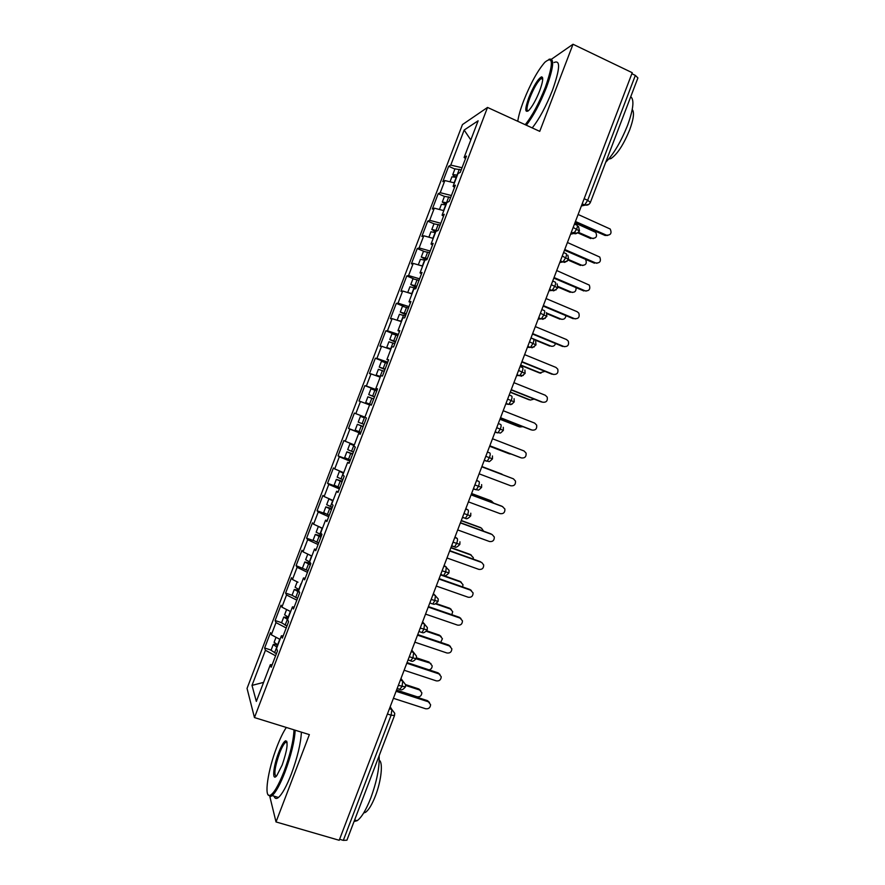 <?xml version="1.0" encoding="UTF-8"?>
<svg xmlns="http://www.w3.org/2000/svg" width="885" height="885" viewBox="0 0 885 885"><rect width="100%" height="100%" fill="white"/><g stroke="black" fill="none" stroke-linecap="round" stroke-linejoin="round"><path stroke-width="1.33" d="M462.446 124.586L247.048 688.408L254.46 717.569L487.524 107.439L462.446 124.586M264.637 647.997L265.423 650.276L252.004 685.399L256.329 701.407L270.356 664.69L271.219 667.213L277.459 650.906L276.54 648.495L281.397 635.773L282.348 638.085L288.587 621.768L287.581 619.589L292.448 606.867L293.477 608.957L299.705 592.64L298.632 590.682L303.489 577.96L304.606 579.83L310.834 563.524L309.673 561.776L314.529 549.054L315.735 550.702L321.963 534.396L320.713 532.87L325.569 520.159L326.853 521.586L333.081 505.28L331.753 503.974L336.61 491.263L337.981 492.469L344.21 476.163L342.783 475.079L347.639 462.368L349.099 463.353L355.327 447.047L353.823 446.195L358.679 433.484L360.217 434.247L366.445 417.941L364.863 417.3L369.709 404.589L371.335 405.131L377.563 388.836L375.893 388.415L380.749 375.705L382.453 376.036L388.681 359.73L386.922 359.531L391.778 346.831L393.571 346.931L399.799 330.636L397.962 330.658L402.808 317.947L404.688 317.837L410.917 301.542L408.992 301.785L413.848 289.074L415.806 288.731L422.034 272.447L420.021 272.901L424.877 260.201L426.924 259.648L433.141 243.353L431.05 244.039L435.907 231.339L438.031 230.554L444.259 214.27L442.08 215.166L446.925 202.466L449.137 201.47L455.366 185.186L453.098 186.304L457.954 173.604L460.255 172.387L466.472 156.103L464.127 157.441L478.132 120.791L464.16 130.04L450.775 165.097L448.662 166.303L442.799 181.657L444.867 180.551L440.221 192.698L438.186 193.715L432.322 209.059L434.314 208.163L429.679 220.31L427.72 221.128L421.846 236.472L423.771 235.775L419.125 247.922L417.244 248.541L411.381 263.896L413.218 263.387L408.582 275.534L406.768 275.954L400.905 291.309L402.675 291.01L398.029 303.157L396.292 303.378L390.429 318.733L392.121 318.622L387.475 330.78L385.816 330.802L379.953 346.157L381.568 346.245L376.922 358.403L375.34 358.226L369.476 373.581L371.014 373.868L366.368 386.026L364.863 385.65L358.989 401.005L360.46 401.502L355.814 413.66L354.387 413.074L348.513 428.44L349.907 429.125L345.261 441.283L343.9 440.509L338.037 455.875L339.342 456.76L334.696 468.917L333.424 467.944L327.55 483.31L328.789 484.394L324.142 496.562L322.937 495.39L317.073 510.756L318.224 512.039L313.578 524.197L312.46 522.825L306.586 538.191L307.67 539.684L303.024 551.842L301.973 550.271L296.099 565.637L297.106 567.318L292.459 579.487L291.486 577.717L285.612 593.083L286.541 594.974L281.895 607.132L280.999 605.163L275.124 620.54L275.987 622.62L271.33 634.788L270.511 632.62L264.637 647.997L271.12 650.099M271.33 634.788L280.014 639.401M275.987 622.62L286.22 627.963M270.356 664.69L272.16 664.768M281.895 607.132L290.634 611.601M286.541 594.974L296.84 600.152M281.397 635.773L283.178 635.917M292.459 579.487L297.991 582.219M297.106 567.318L307.46 572.341M292.448 606.867L294.196 607.077M303.024 551.842L311.863 556.034M307.67 539.684L318.091 544.54M303.489 577.96L305.214 578.226M313.578 524.197L322.472 528.256M318.224 512.039L328.711 516.729M314.529 549.054L316.233 549.386M324.142 496.562L333.092 500.479M328.789 484.394L339.331 488.929M325.569 520.159L327.251 520.546M334.696 468.917L343.701 472.701M339.342 456.76L349.951 461.129M336.61 491.263L338.269 491.717M345.261 441.283L354.31 444.923M349.907 429.125L360.571 433.329M347.639 462.368L349.276 462.877M355.814 413.66L364.919 417.156M360.46 401.502L369.587 404.932M358.679 433.484L360.295 434.048M366.368 386.026L377.132 389.975M371.014 373.868L380.196 377.165M376.922 358.403L387.752 362.186M381.568 346.245L390.794 349.409M375.893 388.415L377.475 389.079M387.475 330.78L398.361 334.397M392.121 318.622L401.403 321.642M386.922 359.531L388.482 360.261M398.029 303.157L408.981 306.619M402.675 291.01L412.001 293.886M397.962 330.658L399.489 331.444M408.582 275.534L419.59 278.83M413.218 263.387L422.61 266.131M408.992 301.785L410.496 302.626M419.125 247.922L430.198 251.052M423.771 235.775L433.207 238.375M420.021 272.901L421.503 273.808M429.679 220.31L440.807 223.274M434.314 208.163L443.816 210.63M431.05 244.039L432.511 245.001M440.221 192.698L451.416 195.508M444.867 180.551L454.414 182.885M442.08 215.166L443.518 216.194M584.144 198.716L587.673 200.287L635.353 75.391L631.857 73.721M635.353 75.391L637.908 77.935L590.417 202.333M450.775 165.097L462.025 167.741M464.16 130.04L470.809 139.974M453.098 186.304L454.525 187.388M394.511 715.511L346.909 840.197L343.314 840.374L339.586 839.29M269.848 796.633L276.02 821.944L339.209 840.285L632.244 72.714L573.015 44.25L551.587 59.14M487.524 107.439L539.75 131.356L573.015 44.25M276.02 821.944L309.363 734.616L254.46 717.569M252.004 685.399L263.597 682.379M464.127 157.441L465.521 158.592M265.423 650.276L275.589 655.785M448.662 166.303L454.89 169.057M574.465 224.071L576.821 225.111C577.639 225.133 577.606 226.427 576.71 229.005L573.845 233.408C574.022 232.921 575.25 235.675 579.476 230.996L573.17 227.445M572.141 232.866L575.051 232.158M438.186 193.715L444.436 196.426M427.72 221.128L433.982 223.805L440.11 225.122M417.244 248.541L423.583 251.207M406.768 275.954L413.439 278.72M396.292 303.378L403.991 306.52M385.816 330.802L397.885 335.636L391.955 333.8L389.754 339.574L395.396 342.174M375.34 358.226L387.442 362.994M364.863 385.65L376.988 390.351M348.513 428.44L360.682 433.03M338.037 455.875L350.228 460.399M327.55 483.31L339.774 487.768M317.073 510.756L325.26 513.676M306.586 538.191L313.5 540.624M296.099 565.637L308.102 570.67M285.612 593.083L292.072 595.273L297.537 598.337M275.124 620.54L281.596 622.686M563.579 252.557L565.946 253.586C566.754 253.663 566.699 255.002 565.792 257.579L563.015 261.871C564.387 261.02 562.783 264.748 568.601 259.471L562.252 256.042M552.705 281.043L555.083 282.061C555.857 282.204 555.791 283.565 554.884 286.154L552.185 290.346C553.745 289.495 551.62 293.189 557.727 287.946L551.333 284.649M541.83 309.54L544.209 310.535C544.961 310.746 544.883 312.139 543.976 314.739L541.355 318.821C543.069 318.036 540.945 321.587 546.853 316.421L540.414 313.246M530.956 338.037L533.334 339.01C534.064 339.287 533.976 340.725 533.069 343.325L530.513 347.296C533.024 346.444 529.65 350.206 535.989 344.907L529.495 341.853M525.104 373.404L518.566 370.461M509.196 395.031L511.585 395.982C512.271 396.38 512.149 397.885 511.231 400.496L508.831 404.279C510.745 403.848 509.782 406.436 514.229 401.89L507.647 399.08M498.31 423.539L500.711 424.479C501.364 424.933 501.231 426.47 500.324 429.092L497.978 432.776C501.01 432.334 498.93 434.834 503.355 430.375L496.728 427.698M487.425 452.047L489.836 452.965C490.467 453.485 490.323 455.056 489.405 457.689L487.126 461.273C489.659 460.631 487.602 463.707 492.48 458.873L485.799 456.306M476.539 480.555L478.951 481.462C479.559 482.048 479.404 483.652 478.486 486.285L476.274 489.781C478.719 489.173 476.971 492.104 481.595 487.369L474.869 484.936M470.787 513.189L470.72 515.878L463.939 513.554M454.768 537.582L457.191 538.456C457.755 539.164 457.567 540.846 456.649 543.501L454.558 546.819C455.609 547.87 457.368 547.063 459.835 544.386L453.009 542.184M443.883 566.101L446.317 566.964L445.719 572.108L443.695 575.339C444.812 576.367 446.56 575.549 448.949 572.894L442.08 570.814M432.997 594.62L435.431 595.472L434.8 600.716L432.831 603.869C433.971 604.875 435.719 604.046 438.064 601.402L431.15 599.444M422.101 623.151L424.546 623.98L423.882 629.323L421.968 632.41C423.13 633.383 424.866 632.554 427.178 629.91L420.22 628.084M429.092 669.868C431.172 669.259 432.179 667.898 432.145 665.763L429.933 663.02L409.29 656.725M400.319 680.2L402.775 681.008L405.618 684.736L405.418 686.937L398.35 685.366M607.752 235.443L605.041 235.465L606.413 235.156C610.716 235.299 612 233.264 610.23 229.038L578.126 214.48M605.041 235.465L575.15 222.268M606.413 235.156L575.449 221.482M457.368 175.141L452.788 174.555C452.677 175.186 453.928 176.115 456.527 177.343L451.925 176.823M457.058 175.96L456.339 175.993L456.837 176.535M454.967 168.858L461.207 169.876M593.381 238.574L592.054 238.297C596.236 238.441 597.475 236.461 595.76 232.379L574.918 222.865M578.558 232.368L592.054 238.297M577.883 232.91L590.771 238.585M596.955 263.265L595.782 263C599.953 263.199 601.291 261.23 599.787 257.07L567.429 242.501M594.443 263.21L564.486 250.201M595.782 263L564.752 249.504M586.147 291.088L585.162 290.833C589.2 291.088 590.583 289.185 589.322 285.103L556.72 270.533M583.857 290.966L553.822 278.133M585.162 290.833L554.043 277.536M575.305 318.899L574.531 318.677C578.458 318.976 579.885 317.129 578.823 313.124L577.186 311.719L546.023 298.555M573.259 318.722L543.158 306.077M574.531 318.677L543.346 305.568M564.464 346.699L563.9 346.522C567.716 346.854 569.188 345.062 568.314 341.145L566.566 339.563L535.314 326.598M562.661 346.477L532.482 334.01M563.9 346.522L532.648 333.601M445.974 204.966L441.427 204.313M446.538 203.484L445.841 203.484L446.35 203.993M446.814 202.754L442.29 202.057L446.073 204.7M444.469 196.348L450.664 197.499M582.927 265.511L581.766 265.246C585.815 265.445 587.109 263.531 585.649 259.515L585.483 259.316M568.568 259.537L581.766 265.246M568.247 260.146L580.516 265.445M435.42 232.578L430.918 231.804M436.482 231.118L435.387 230.941L435.862 231.45M437.444 230.775L431.913 229.458L435.619 232.069M433.971 223.839L431.78 229.558M572.462 292.448L571.478 292.194C574.808 292.681 576.312 291.154 576.002 287.614M557.992 286.452L571.478 292.194M557.948 287.083L570.261 292.315M429.911 237.468L433.108 238.353M424.877 260.201L420.419 259.305M427.145 259.062L426.504 258.84M427.333 258.553L421.271 257.059L426.161 259.847M423.461 251.329L429.557 252.745M561.964 319.363L561.19 319.142C563.944 319.739 565.515 318.567 565.913 315.635M426.935 259.615L426.305 259.349M546.676 313.069L561.19 319.142M546.93 313.721L559.995 319.186M418.539 264.936L422.654 265.998M415.939 288.388L409.932 286.762L407.719 292.537L412.1 293.621M416.625 286.596L415.983 286.375M416.78 286.187L410.773 284.561L416.293 287.448M412.963 278.819L418.992 280.379M551.466 346.278L550.901 346.101C553.169 346.71 554.718 345.847 555.537 343.535M416.448 287.05L415.817 286.795M531 337.904L550.901 346.101M534.606 339.829L549.74 346.068M525.203 124.697C532.117 116.145 538.843 103.633 545.381 87.172C553.545 63.521 553.357 55.224 544.828 62.293C537.56 70.712 530.48 83.621 523.577 101.001C520.468 109.187 518.533 115.946 517.758 121.289M548.899 59.35C554.596 57.514 553.789 66.851 546.487 87.383C540.016 103.7 533.29 116.3 526.309 125.205M539.695 90.779C536.199 99.54 532.67 105.979 529.108 110.094C524.805 113.579 524.694 109.441 528.799 97.693C533.622 85.922 537.859 78.975 541.498 76.862C543.567 77.095 542.97 81.741 539.695 90.779M542.704 78.345L541.034 78.533C537.483 81.741 533.755 88.19 529.849 97.892C526.852 106.1 526.21 110.514 527.936 111.145M630.739 96.697C634.434 99.706 633.383 109.253 627.565 125.36C620.949 141.81 613.67 154.112 605.705 162.276M632.244 109.508C634.49 112.196 633.638 118.988 629.666 129.896C623.516 144.742 617.288 154.3 610.949 158.57L608.703 159.068M541.72 78.853L542.516 77.471M554.076 62.536C560.57 59.583 560.039 68.798 552.494 90.193C546.034 106.488 539.275 119.055 532.217 127.916M286.32 727.459C283.277 731.983 280.136 738.444 276.905 746.829C267.912 769.795 263.653 798.104 270.058 795.361C273.819 793.557 278.487 785.581 284.052 771.443C290.203 754.639 293.532 740.778 294.008 729.848M295.181 730.214C294.517 741.464 291.121 755.403 285.014 772.019C280.213 784.331 275.932 792.186 272.182 795.604L270.655 796.522L268.022 794.686M282.182 765.016L276.773 775.658C271.817 782.075 273.188 766.498 278.62 752.726C281.364 745.701 283.698 741.718 285.612 740.767C288.355 742.139 287.205 750.226 282.182 765.016M286.994 742.05L285.501 742.316C283.742 743.92 281.751 747.571 279.527 753.268C274.903 766.72 273.753 774.419 276.098 776.377M379.134 755.779C379.654 767.129 376.888 781.156 370.837 797.872C366.102 809.952 361.534 817.563 357.142 820.705L354.044 821.512M379.234 760.259C383.238 762.195 381.369 780.681 375.417 795.925C372.01 804.609 368.713 810.074 365.505 812.33L363.691 812.95M286.12 742.515L286.696 741.21M301.398 732.138C300.812 743.4 297.471 757.339 291.364 773.944C286.574 786.223 282.271 794.066 278.465 797.462C276.341 799.155 274.892 798.724 274.118 796.179M553.601 374.477L553.28 374.366C556.986 374.72 558.479 372.983 557.771 369.156L555.935 367.408L524.617 354.631M552.063 374.244L521.818 361.965M553.28 374.366L521.94 361.644M400.783 321.443L401.436 321.565M397.575 320.403L401.547 321.255M405.374 316.034L399.423 314.263L397.21 320.049M406.104 314.142L405.463 313.909M406.226 313.821L400.263 312.062L405.839 314.817M402.454 306.321L408.439 308.013M540.945 373.171L539.485 372.939L544.939 371.346M405.961 314.496L405.341 314.241M520.668 364.974L540.613 373.061M520.557 365.273L539.485 372.939M542.726 402.244L542.649 402.21C546.266 402.587 547.793 400.905 547.229 397.155L545.304 395.252L513.908 382.674M541.465 402L511.143 389.909M542.649 402.21L511.231 389.677M531.664 429.977L532.018 430.066C535.547 430.453 537.095 428.805 536.664 425.143L534.673 423.107L503.211 410.717M530.867 429.778L500.479 417.864M532.018 430.066L500.534 417.72M520.513 457.622L521.387 457.921C524.838 458.319 526.409 456.715 526.088 453.12L524.042 450.963L492.502 438.761M520.269 457.545L489.803 445.819M521.387 457.921L489.825 445.774M390.849 349.254L390.274 348.944L390.916 349.099M389.544 348.978L386.8 347.54L390.993 348.878M394.821 343.668L388.913 341.776L386.701 347.551M395.573 341.687L394.942 341.455M395.661 341.455L389.754 339.574M530.425 400.053L534.12 399.08M395.473 341.953L394.854 341.698M510.324 392.055L530.325 400.02M510.247 392.265L529.219 399.821M380.362 376.733L379.765 376.446L380.395 376.634M380.307 376.855L376.191 375.074L380.439 376.512M384.267 371.302L378.393 369.299M385.052 369.244L384.422 369.001M385.108 369.089L379.245 367.087L384.942 369.543M379.245 367.087L381.446 361.312L387.32 363.292M519.727 426.902L523.024 426.703M384.986 369.399L384.356 369.156M499.992 419.136L520.026 426.979M499.948 419.258L518.953 426.703M371.457 404.821L369.266 403.958L371.479 404.788L369.609 404.047L371.822 398.239L367.883 396.812L365.682 402.587L369.609 404.047M371.446 404.843L365.682 402.587M374.521 396.79L373.89 396.557M374.543 396.734L368.724 394.61L374.477 396.911M368.724 394.61L370.937 388.825L376.767 390.927M508.93 453.673L511.408 454.138M374.499 396.856L373.868 396.613M489.648 446.217L509.738 453.95M489.637 446.25L508.698 453.596M373.702 398.947L371.822 398.239M479.117 473.818L510.745 485.776C514.141 486.175 515.723 484.615 515.501 481.097L513.411 478.818L481.805 466.782M481.794 466.804L513.411 478.818M363.16 426.548L360.958 425.685L363.171 426.504M363.138 426.592L357.374 424.324L355.162 430.11L360.925 432.4M357.374 424.324L363.193 426.47M364.034 417.72L360.427 416.348L364.034 417.72M363.989 424.38L358.215 422.123L360.427 416.348M503.145 474.891L481.894 466.528L502.016 474.172M468.408 501.872L500.113 513.643C503.443 514.041 505.036 512.515 504.904 509.052L502.37 506.474M471.13 494.737L501.718 506.143M471.085 494.859L502.769 506.674M352.628 454.116L350.449 453.197L352.684 453.972M352.584 454.237L346.865 451.848L344.652 457.622L350.36 460.045M346.865 451.848L352.728 453.839M354.122 445.409L353.491 445.221L354.088 445.487M353.425 452.036L347.705 449.635L349.907 443.861L354.044 445.597M354.166 445.31L349.907 443.861M493.697 503.156L491.363 500.965M491.717 501.142L471.561 493.62M490.733 500.644L471.594 493.509M457.689 529.927L489.482 541.509C492.746 541.908 494.361 540.403 494.306 537.018L492.171 534.551M460.454 522.703L491.109 533.92M460.377 522.913L492.137 534.54M342.097 481.672L339.94 480.721L342.196 481.429M342.019 481.894L336.344 479.371L334.143 485.157L339.796 487.701M336.344 479.371L342.274 481.219M343.623 472.889L342.982 472.734L343.568 473.044M342.86 479.681L337.196 477.148M343.557 472.634L339.397 471.384L343.491 473.243M483.619 531.188L481.484 528.135M481.429 528.113L461.218 520.701M480.466 527.537L461.284 520.513M446.98 557.981L478.84 569.376C482.059 569.763 483.686 568.303 483.697 564.962L481.783 562.517M449.779 550.669L480.511 561.709M449.657 550.968L481.495 562.406M331.576 509.24L329.419 508.233L331.698 508.897M323.633 512.647L329.231 515.358M331.455 509.55L325.835 506.895L331.82 508.598M332.295 507.337L326.676 504.693L328.877 498.919L332.926 500.888M329.607 498.952L328.877 498.919M473.254 559.099L473.265 557.572L470.2 554.43L471.417 555.205M471.13 555.094L450.874 547.793M470.2 554.43L450.985 547.516M436.272 586.047L468.209 597.242C471.373 597.629 473.01 596.191 473.088 592.917L469.902 589.487L471.362 590.494M439.104 578.635L469.902 589.487M438.949 579.033L470.864 590.273M321.045 536.808L318.91 535.757L321.211 536.365M320.89 537.206L315.314 534.429L313.102 540.204L318.666 543.014M315.314 534.429L321.355 535.978M321.731 534.994L316.166 532.184M318.39 526.398L322.372 528.533M462.645 586.932L462.988 584.631L459.934 581.334L461.328 582.297M460.831 582.064L440.531 574.896M459.934 581.334L443.33 575.46M425.552 614.113L457.567 625.109C460.698 625.496 462.335 624.08 462.468 620.85L459.293 617.276L460.919 618.482M428.417 606.601L459.293 617.276M428.24 607.088L460.222 618.15M310.513 564.376L308.4 563.28L310.712 563.833M310.325 564.862L304.794 561.964L310.679 563.291M309.905 562.119L305.657 559.718M451.826 614.688L452.711 611.679L449.657 608.227L451.228 609.378M307.958 554.176L311.808 556.178M450.531 609.046L435.431 603.813M449.657 608.227L436.106 603.526M414.844 642.178L446.925 652.986C450.022 653.362 451.66 651.968 451.848 648.793L448.695 645.065L450.454 646.47M417.742 634.578L448.695 645.065M417.521 635.153L449.58 646.017M299.13 591.578L297.891 590.859L298.721 590.837M292.083 595.218L294.274 589.498L298.809 590.207M299.617 592.463L294.274 589.498M299.019 589.642L295.136 587.242M440.719 642.366L442.423 638.716L439.391 635.131L441.095 636.481M440.232 636.027L426.271 631.282M439.391 635.131L426.681 630.806M404.124 670.244L436.283 680.864C439.347 681.24 440.984 679.857 441.228 676.726L438.086 672.854L439.978 674.458M407.067 662.555L438.086 672.854M406.801 663.23L438.949 673.894M287.879 618.803L287.359 618.338L288.079 618.305M281.574 622.752L286.961 626.005M287.614 619.511L283.753 617.033L288.344 617.608M288.455 617.299L284.616 614.765M429.933 663.02L430.951 663.573M429.125 662.046L416.47 657.82M393.405 698.309L425.641 708.752C428.672 709.106 430.32 707.746 430.597 704.659L427.477 700.654L429.468 702.436M396.38 690.532L427.477 700.654M396.093 691.296L428.307 701.772M277.348 646.371L276.85 645.873L277.569 645.796M271.053 650.287L276.397 653.672M277.049 647.167L273.233 644.579C273.565 644.048 275.113 644.192 277.868 645.01M277.89 644.955L274.107 642.3M396.557 690.079L417.056 696.749C419.988 697.114 421.592 695.798 421.857 692.8L418.848 688.95L420.784 690.665M419.623 690.001L405.673 685.444M418.848 688.95L405.618 684.614M582.186 203.838L584.675 204.955L587.673 200.287L590.395 202.388C589.222 204.745 587.319 205.608 584.675 204.955L582.131 203.993M343.314 840.374L391.104 715.191L387.42 714.007M389.433 708.741L391.889 709.527L394.743 713.299L394.522 715.456L391.104 715.191L391.889 709.527L390.174 706.783M581.368 205.973L588.956 204.302M570.582 234.237L573.613 233.507L571.256 232.478M559.785 262.502L562.749 261.982L560.371 260.964M548.999 290.778L551.875 290.457L549.496 289.45M538.202 319.042L541 318.943L538.622 317.947M527.405 347.318L530.126 347.418L527.748 346.444M520.07 366.534L522.46 367.496C523.168 367.828 523.057 369.299 522.15 371.91L519.672 375.782L516.862 374.941M516.608 375.594L523.278 375.439M505.822 403.87L508.377 404.39L505.977 403.438M495.025 432.157L497.503 432.876L495.102 431.946M484.316 460.2L487.126 461.273L484.217 460.454M478.951 481.462L476.606 480.389M473.431 488.719L476.274 489.781L473.331 488.962M465.654 509.063L468.077 509.959L465.809 508.676M468.077 509.959C468.663 510.601 468.486 512.249 467.568 514.893L465.422 518.3L462.446 517.482M457.191 538.456L455.001 536.963M451.649 545.768L454.558 546.819L451.56 546.001M448.949 572.883L449.082 570.394L444.204 565.261M438.075 601.391L438.23 598.99L433.396 593.558M427.19 629.899L427.366 627.576L422.599 621.867M411.215 651.67L413.66 652.488L411.791 650.165M399.566 689.426L402.033 686.561L402.775 681.008L400.982 678.474M571.323 232.301L573.613 233.507L578.038 232.81M560.448 260.765L562.738 261.982L567.108 261.318M549.585 289.24L551.875 290.457L556.167 289.837M538.711 317.715L541 318.932L545.215 318.357M527.836 346.201L530.126 347.418L534.252 346.898M506.076 403.184L508.377 404.39L512.282 403.98M495.202 431.692L497.503 432.876M440.752 574.299L443.097 575.372M429.856 602.84L432.223 603.88M408.062 659.933L411.094 660.951C412.299 661.903 414.025 661.062 416.293 658.429L416.492 656.15L413.66 652.488L412.952 657.942L410.452 660.907M418.959 631.381L421.337 632.388M457.091 175.053L459.304 169.256M454.127 182.808L456.24 177.254M446.538 202.665L448.75 196.868M443.529 210.553L445.697 204.877M435.995 230.277L438.208 224.48M432.931 238.286L435.143 232.489M425.442 257.9L427.654 252.092M422.377 265.909L424.59 260.101M414.888 285.512L417.101 279.715M411.824 293.532L414.047 287.725M404.334 313.146L406.547 307.338M401.27 321.155L403.494 315.348M393.781 340.769L395.993 334.961M390.716 348.778L392.94 342.982M383.227 368.392L385.44 362.596M380.163 376.413L382.386 370.605M372.673 396.026L374.886 390.23M362.12 423.661L364.332 417.864M359.056 431.681L361.268 425.873M351.555 451.295L353.779 445.498M348.491 459.315L350.714 453.507M341.002 478.94L343.214 473.132M337.937 486.96L340.15 481.152M330.437 506.585L332.66 500.777M327.373 514.605L329.596 508.798M319.872 534.23L322.096 528.422M316.819 542.251L319.031 536.443M309.319 561.875L311.531 556.068M306.254 569.896L308.467 564.088M298.754 589.532L300.966 583.724M295.69 597.552L297.902 591.744M288.189 617.177L290.368 611.469M285.125 625.197L287.337 619.389M277.625 644.844L279.76 639.258M274.56 652.864L276.773 647.057M579.487 230.952L578.513 226.438M568.612 259.427L567.849 255.179M557.738 287.913L557.152 283.897M546.864 316.399L546.421 312.615M535.978 344.918L535.668 341.311M525.115 373.381L524.894 369.996M514.229 401.89L514.096 398.659M525.115 373.393C518.997 378.625 522.227 374.952 519.672 375.782L516.962 374.687M503.355 430.375L503.288 427.311M492.48 458.873L492.469 455.952M481.595 487.369L481.628 484.582M459.835 544.375L459.946 541.797M470.72 515.878C468.198 518.577 466.428 519.384 465.422 518.3L462.534 517.238M405.407 686.948C403.162 689.592 401.436 690.433 400.219 689.492L397.155 688.497M450.022 181.812L451.947 176.757M452.788 174.555L455.001 168.781M439.447 209.491L441.449 204.258M442.29 202.057L444.491 196.282M428.871 237.18L430.94 231.748M418.295 264.869L420.43 259.25M421.271 257.059L423.484 251.274M410.773 284.561L412.974 278.786M541.034 78.533L542.726 79.329M609.621 157.961L610.949 158.57M541.941 78.101L541.498 76.862M278.465 797.462L272.182 795.604M285.501 742.316L287.116 742.814M364.277 811.965L365.505 812.33M357.142 820.705L354.631 819.964M286.198 741.907L285.612 740.767M270.058 795.361L270.655 796.522M400.263 312.062L402.465 306.287M376.191 375.074L378.404 369.288M337.185 477.17L339.397 471.384M323.622 512.68L325.835 506.895M316.155 532.228L318.368 526.442M302.581 567.739L304.794 561.964M305.635 559.762L307.792 554.11M295.114 587.297L297.205 581.821M281.552 622.819L283.753 617.033M284.594 614.832L286.618 609.555M271.02 650.353L273.233 644.579M274.073 642.366L276.02 637.277"/></g></svg>

